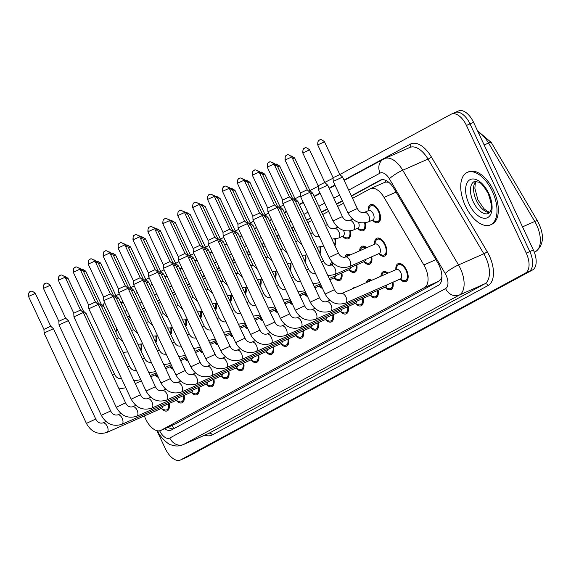 <?xml version="1.0" encoding="UTF-8"?>
<svg xmlns="http://www.w3.org/2000/svg" width="571" height="571" viewBox="0 0 571 571"><rect width="100%" height="100%" fill="white"/><g stroke="black" fill="none" stroke-linecap="round" stroke-linejoin="round"><path stroke-width="0.86" d="M368.245 210.421A9.75 5.196 66.2 0 1 370.458 204.718A9.75 5.196 66.2 0 1 378.966 211.156A9.75 5.196 66.2 0 1 378.316 222.562A9.75 5.196 66.2 0 1 372.613 220.335M165.89 354.256A9.75 5.196 66.2 0 1 166.025 353.77M180.807 346.169A9.75 5.196 66.2 0 1 180.943 345.683M195.732 338.082A9.75 5.196 66.2 0 1 195.867 337.597M210.649 329.995A9.75 5.196 66.2 0 1 210.785 329.51M225.574 321.916A9.75 5.196 66.2 0 1 225.709 321.43M240.491 313.829A9.75 5.196 66.2 0 1 240.627 313.343M255.415 305.742A9.75 5.196 66.2 0 1 255.551 305.257M270.34 297.655A9.75 5.196 66.2 0 1 270.468 297.17M285.257 289.576A9.75 5.196 66.2 0 1 285.393 289.09M300.182 281.489A9.75 5.196 66.2 0 1 300.31 281.003M315.099 273.402A9.75 5.196 66.2 0 1 315.235 272.917M330.024 265.315A9.75 5.196 66.2 0 1 332.036 262.489A9.75 5.196 66.2 0 1 332.386 262.367M344.941 257.236A9.75 5.196 66.2 0 1 346.961 254.409A9.75 5.196 66.2 0 1 350.458 254.852M359.651 250.805A9.75 5.196 66.2 0 1 361.878 246.322A9.75 5.196 66.2 0 1 366.696 247.7M374.597 243.945A9.75 5.196 66.2 0 1 376.803 238.235A9.75 5.196 66.2 0 1 385.311 244.681A9.75 5.196 66.2 0 1 384.661 256.079A9.75 5.196 66.2 0 1 378.958 253.852M150.965 362.335A9.75 5.196 66.2 0 1 151.101 361.85M352.086 288.933A9.75 5.196 66.2 0 1 353.306 287.927A9.75 5.196 66.2 0 1 354.876 287.705M366.197 282.724A9.75 5.196 66.2 0 1 368.231 279.84A9.75 5.196 66.2 0 1 371.728 280.29M380.921 276.236A9.75 5.196 66.2 0 1 383.148 271.753A9.75 5.196 66.2 0 1 387.966 273.138M395.867 269.376A9.75 5.196 66.2 0 1 398.073 263.674A9.75 5.196 66.2 0 1 406.581 270.112A9.75 5.196 66.2 0 1 405.931 281.517A9.75 5.196 66.2 0 1 400.228 279.29M144.406 415.902L144.556 416.316A17.201 9.165 -113.8 0 0 145.698 419.085A17.201 9.165 -113.8 0 0 160.715 430.455A17.201 9.165 -113.8 0 0 161.072 430.277L424.467 287.556A17.201 9.165 -113.8 0 0 423.868 264.973L384.055 197.395A17.201 9.165 -113.8 0 0 370.429 188.666A17.201 9.165 -113.8 0 0 370.072 188.844L352.557 198.33M441.911 276.378A17.201 9.165 66.2 0 1 441.098 278.684L441.24 278.605A5.731 3.055 -113.8 0 0 441.89 277.998M388.73 182.256L385.732 182.063L384.312 182.57M160.715 430.455L175.311 424.003L438.714 281.282L441.098 278.684M116.734 328.425A17.201 9.165 -113.8 0 0 116.099 332.558M343.464 203.255L337.632 206.416M328.546 211.341L322.715 214.503M311.73 220.449L307.79 222.583M294.921 229.556L292.873 230.67M280.004 237.643L277.949 238.757M265.08 245.73L263.031 246.843M250.162 253.817L248.107 254.923M235.238 261.896L233.189 263.01M220.32 269.983L218.265 271.097M205.396 278.07L203.347 279.183M190.478 286.157L188.423 287.263M175.554 294.236L173.505 295.35M160.637 302.323L158.581 303.437M145.712 310.41L143.664 311.523M130.795 318.497L128.739 319.603M156.39 336.026A9.75 5.196 66.2 0 1 155.862 342.621M171.307 327.94A9.75 5.196 66.2 0 1 170.786 334.535M186.232 319.86A9.75 5.196 66.2 0 1 185.703 326.455M201.149 311.773A9.75 5.196 66.2 0 1 200.628 318.368M216.074 303.686A9.75 5.196 66.2 0 1 215.545 310.281M230.991 295.6A9.75 5.196 66.2 0 1 230.47 302.195M245.915 287.52A9.75 5.196 66.2 0 1 245.387 294.108M260.833 279.433A9.75 5.196 66.2 0 1 260.312 286.028M275.757 271.346A9.75 5.196 66.2 0 1 275.229 277.941M290.675 263.26A9.75 5.196 66.2 0 1 290.154 269.855M305.599 255.18A9.75 5.196 66.2 0 1 305.071 261.768M320.517 247.093A9.75 5.196 66.2 0 1 319.996 253.688M335.441 239.006A9.75 5.196 66.2 0 1 334.913 245.601M350.358 230.92A9.75 5.196 66.2 0 1 348.474 238.728A9.75 5.196 66.2 0 1 342.771 236.508M365.283 222.84A9.75 5.196 66.2 0 1 363.392 230.648A9.75 5.196 66.2 0 1 357.689 228.421M141.465 344.113A9.75 5.196 66.2 0 1 140.944 350.708M173.299 369.287A9.75 5.196 66.2 0 1 170.065 367.046M188.216 361.207A9.75 5.196 66.2 0 1 184.99 358.959M203.14 353.121A9.75 5.196 66.2 0 1 199.907 350.872M218.058 345.034A9.75 5.196 66.2 0 1 214.832 342.793M232.982 336.947A9.75 5.196 66.2 0 1 229.749 334.706M247.9 328.867A9.75 5.196 66.2 0 1 244.674 326.619M262.824 320.781A9.75 5.196 66.2 0 1 259.591 318.532M277.742 312.694A9.75 5.196 66.2 0 1 274.515 310.453M292.666 304.607A9.75 5.196 66.2 0 1 289.433 302.366M307.583 296.527A9.75 5.196 66.2 0 1 304.357 294.279M322.508 288.441A9.75 5.196 66.2 0 1 319.275 286.192M341.872 272.938A9.75 5.196 66.2 0 1 339.895 280.332A9.75 5.196 66.2 0 1 334.199 278.113M356.796 264.851A9.75 5.196 66.2 0 1 354.819 272.253A9.75 5.196 66.2 0 1 349.117 270.026M371.714 256.772A9.75 5.196 66.2 0 1 369.737 264.166A9.75 5.196 66.2 0 1 364.041 261.939M158.374 377.374A9.75 5.196 66.2 0 1 155.148 375.133M184.09 395.396A9.75 5.196 66.2 0 1 182.113 402.791A9.75 5.196 66.2 0 1 176.418 400.564M199.015 387.309A9.75 5.196 66.2 0 1 197.038 394.704A9.75 5.196 66.2 0 1 191.335 392.484M213.932 379.223A9.75 5.196 66.2 0 1 211.955 386.624A9.75 5.196 66.2 0 1 206.259 384.397M228.857 371.136A9.75 5.196 66.2 0 1 226.88 378.537A9.75 5.196 66.2 0 1 221.177 376.31M243.774 363.056A9.75 5.196 66.2 0 1 241.797 370.451A9.75 5.196 66.2 0 1 236.101 368.224M258.699 354.969A9.75 5.196 66.2 0 1 256.722 362.364A9.75 5.196 66.2 0 1 251.019 360.144M273.616 346.882A9.75 5.196 66.2 0 1 271.639 354.284A9.75 5.196 66.2 0 1 265.943 352.057M288.541 338.796A9.75 5.196 66.2 0 1 286.563 346.197A9.75 5.196 66.2 0 1 280.861 343.97M303.458 330.716A9.75 5.196 66.2 0 1 301.481 338.111A9.75 5.196 66.2 0 1 295.785 335.884M318.382 322.629A9.75 5.196 66.2 0 1 316.405 330.024A9.75 5.196 66.2 0 1 310.703 327.804M333.3 314.542A9.75 5.196 66.2 0 1 331.323 321.944A9.75 5.196 66.2 0 1 325.627 319.717M348.224 306.456A9.75 5.196 66.2 0 1 346.247 313.857A9.75 5.196 66.2 0 1 340.544 311.63M363.142 298.376A9.75 5.196 66.2 0 1 361.165 305.77A9.75 5.196 66.2 0 1 355.469 303.544M378.066 290.289A9.75 5.196 66.2 0 1 376.089 297.684A9.75 5.196 66.2 0 1 370.386 295.464M392.984 282.202A9.75 5.196 66.2 0 1 391.007 289.604A9.75 5.196 66.2 0 1 385.311 287.377M169.173 403.476A9.75 5.196 66.2 0 1 167.196 410.877A9.75 5.196 66.2 0 1 161.493 408.65M319.532 140.002A3.726 3.155 61.5 0 0 319.339 140.102A3.726 3.155 61.5 0 0 318.225 144.649L317.74 144.963L333.079 177.709L339.831 174.54L451.076 114.257A17.201 9.165 66.2 0 1 451.44 114.086A17.201 9.165 66.2 0 1 466.45 125.449L526.255 253.117L529.809 251.554A17.201 9.165 66.2 0 1 529.024 271.503L184.276 458.306A17.201 9.165 66.2 0 1 183.919 458.477A17.201 9.165 66.2 0 0 184.276 458.306L529.024 271.503A17.201 9.165 66.2 0 0 529.809 251.554L470.004 123.886L529.809 251.554L533.364 249.991A17.201 9.165 66.2 0 1 532.579 269.94L187.83 456.743A17.201 9.165 66.2 0 1 187.474 456.914L180.365 460.048A17.201 9.165 66.2 0 1 165.354 448.678L156.904 430.648M454.63 112.694A17.201 9.165 66.2 0 1 454.994 112.523A17.201 9.165 66.2 0 1 470.004 123.886A17.201 9.165 66.2 0 0 454.994 112.523L458.542 110.952A17.201 9.165 66.2 0 1 473.559 122.322L533.364 249.991M164.469 428.8A17.201 9.165 -113.8 0 0 171.336 430.013A17.201 9.165 -113.8 0 0 171.693 429.835L438.328 285.357A17.201 9.165 -113.8 0 0 437.729 262.774L394.133 188.787A17.201 9.165 -113.8 0 0 380.514 180.058A17.201 9.165 -113.8 0 0 380.15 180.229L351.379 195.817M173.563 428.821A17.201 9.165 66.2 0 1 168.017 427.236M103.151 305.778A17.201 9.165 66.2 0 1 104.621 302.551M526.255 253.117A17.201 9.165 66.2 0 1 525.47 273.066L180.721 459.869A17.201 9.165 66.2 0 1 180.365 460.048M114.75 296.299L119.332 294.022M129.674 288.212L134.249 285.935M144.591 280.125L149.174 277.849M159.516 272.039L164.091 269.762M174.433 263.959L179.016 261.682M189.358 255.872L193.933 253.595M204.275 247.785L208.858 245.509M219.2 239.699L223.775 237.422M234.117 231.619L238.699 229.342M249.042 223.532L253.617 221.255M263.959 215.445L268.541 213.169M278.884 207.359L283.459 205.082M295.064 198.794L300.56 195.817M308.725 191.192L318.175 186.274M304.614 148.089A3.726 3.155 61.5 0 0 304.414 148.189A3.726 3.155 61.5 0 0 303.308 152.735L302.816 153.042L318.154 185.789L333.1 178.188M129.617 315.984L127.761 316.991A17.201 9.165 -113.8 0 0 127.569 317.098M342.286 200.749L336.462 203.904M327.369 208.829L321.537 211.991M310.56 217.944L306.62 220.078M293.751 227.051L291.695 228.157M278.826 235.131L276.771 236.244M263.909 243.217L261.853 244.331M248.985 251.304L246.929 252.418M234.067 259.391L232.012 260.497M219.143 267.471L217.087 268.584M204.225 275.557L202.17 276.671M189.301 283.644L187.245 284.758M174.383 291.731L172.328 292.837M159.459 299.811L157.403 300.924M144.542 307.897L142.486 309.011M142.622 309.296L144.67 308.183M157.539 301.217L159.594 300.103M172.463 293.13L174.512 292.017M187.381 285.043L189.436 283.93M202.305 276.956L204.354 275.843M217.223 268.877L219.278 267.763M232.147 260.79L234.196 259.677M247.065 252.703L249.12 251.59M261.989 244.616L264.038 243.503M276.906 236.537L278.962 235.423M291.831 228.45L293.879 227.337M306.748 220.363L310.695 218.229M321.673 212.276L327.504 209.122M336.59 204.197L342.422 201.035M351.515 196.11L381.835 179.679M128.468 319.032A17.201 9.165 66.2 0 1 129.888 316.562M162.949 406.217A5.16 2.748 66.2 0 1 161.793 408.244L106.898 432.418A5.16 2.748 66.2 0 0 107.155 432.268A5.16 2.748 66.2 0 0 107.241 426.38A5.16 2.748 66.2 0 0 102.737 422.968C99.718 423.611 97.384 422.297 95.75 419.035L53.446 328.732L44.774 332.679L44.095 333.107L86.399 423.411L95.75 419.035M168.559 403.747A8.601 4.582 66.2 0 1 166.732 409.828A8.601 4.582 66.2 0 1 164.341 409.764L161.158 408.522M30.349 291.581A3.726 3.155 61.5 0 0 30.149 291.681A3.726 3.155 61.5 0 0 29.035 296.228L28.55 296.535L43.938 329.388L50.691 326.227L53.446 328.732M156.483 373.341A5.16 2.748 66.2 0 1 155.448 374.719L150.787 376.774M84.13 314.35L86.135 313.579L114.628 374.405C116.263 377.674 118.59 378.98 121.616 378.337M82.153 311.53L83.38 311.074L86.135 313.579M101.845 307.184L103.851 306.406L118.582 337.861L123.05 341.908M140.83 344.206A8.601 4.582 66.2 0 1 140.43 349.616M99.825 304.379L101.096 303.9L103.851 306.406M177.874 398.13A5.16 2.748 66.2 0 1 176.71 400.157L121.823 424.332A5.16 2.748 66.2 0 0 122.073 424.189A5.16 2.748 66.2 0 0 122.165 418.293A5.16 2.748 66.2 0 0 117.662 414.881C114.635 415.524 112.309 414.218 110.667 410.949L68.37 320.645L59.698 324.599L59.02 325.027L101.324 415.331L110.667 410.949M183.477 395.667A8.601 4.582 66.2 0 1 181.649 401.741A8.601 4.582 66.2 0 1 179.258 401.684L176.082 400.435M45.266 283.501A3.726 3.155 61.5 0 0 45.073 283.594A3.726 3.155 61.5 0 0 43.96 288.141L43.475 288.455L58.856 321.302L65.608 318.14L68.363 320.645M192.791 390.05A5.16 2.748 66.2 0 1 191.635 392.07L136.74 416.245A5.16 2.748 66.2 0 0 136.997 416.102A5.16 2.748 66.2 0 0 137.083 410.206A5.16 2.748 66.2 0 0 132.579 406.802C129.56 407.444 127.226 406.131 125.591 402.862L83.287 312.565L74.615 316.512L73.937 316.941L116.241 407.244L125.591 402.862M198.401 387.581A8.601 4.582 66.2 0 1 196.574 393.655A8.601 4.582 66.2 0 1 194.183 393.597L191 392.348M60.191 275.415A3.726 3.155 61.5 0 0 59.991 275.507A3.726 3.155 61.5 0 0 58.884 280.061L58.392 280.368L73.78 313.215L80.532 310.053L83.287 312.558M207.716 381.963A5.16 2.748 66.2 0 1 206.552 383.99L151.665 408.158A5.16 2.748 66.2 0 0 151.915 408.015A5.16 2.748 66.2 0 0 152.007 402.127A5.16 2.748 66.2 0 0 147.504 398.715C144.477 399.357 142.15 398.044 140.509 394.782L98.212 304.479L89.54 308.426L88.862 308.854L131.166 399.158L140.509 394.782M213.318 379.494A8.601 4.582 66.2 0 1 211.498 385.575A8.601 4.582 66.2 0 1 209.1 385.511L205.924 384.269M88.705 305.135L95.45 301.973L98.205 304.479M222.633 373.877A5.16 2.748 66.2 0 1 221.477 375.904L166.582 400.078A5.16 2.748 66.2 0 0 166.839 399.928A5.16 2.748 66.2 0 0 166.925 394.04A5.16 2.748 66.2 0 0 162.421 390.628C159.402 391.271 157.068 389.957 155.433 386.695L113.129 296.392L104.457 300.339L103.779 300.767L146.083 391.071L155.433 386.695M228.243 371.407A8.601 4.582 66.2 0 1 226.416 377.488A8.601 4.582 66.2 0 1 224.025 377.424L220.841 376.182M90.032 259.241A3.726 3.155 61.5 0 0 89.833 259.341A3.726 3.155 61.5 0 0 88.726 263.888L88.234 264.195L103.622 297.048L110.374 293.887L113.129 296.392M171.407 365.254A5.16 2.748 66.2 0 1 170.365 366.639L165.704 368.688M99.047 306.263L101.053 305.492L129.546 366.318C131.187 369.587 133.514 370.9 136.54 370.251M97.077 303.444L98.298 302.987L101.053 305.492M186.324 357.168A5.16 2.748 66.2 0 1 185.29 358.552L180.629 360.601M113.972 298.183L115.977 297.405L144.47 358.238C146.105 361.5 148.439 362.813 151.458 362.171M111.995 295.364L113.222 294.907M201.249 349.081A5.16 2.748 66.2 0 1 200.207 350.466L195.546 352.521M128.889 290.097L130.895 289.326L159.388 350.151C161.029 353.413 163.356 354.727 166.382 354.084M126.919 287.277L128.14 286.82L130.895 289.326M116.762 299.097L118.775 298.326L133.507 329.774L137.975 333.828M155.755 336.119A8.601 4.582 66.2 0 1 155.348 341.529M98.683 263.866L100.674 263.074L116.013 295.821L118.768 298.326M131.687 291.01L133.693 290.239L148.424 321.694L152.892 325.741M170.672 328.032A8.601 4.582 66.2 0 1 170.272 333.443M113.6 255.787L115.599 254.987L130.937 287.734L133.693 290.239M146.604 282.923L148.617 282.153L163.349 313.607L167.817 317.654M185.596 319.953A8.601 4.582 66.2 0 1 185.19 325.356M128.525 247.7L130.516 246.9L145.855 279.647L148.61 282.153M161.529 274.844L163.534 274.066L178.266 305.521L182.734 309.568M200.514 311.866A8.601 4.582 66.2 0 1 200.114 317.276M163.534 274.066L160.779 271.568L145.441 238.821L141.786 236.68M176.446 266.757L178.459 265.986L193.191 297.434L197.659 301.488M215.438 303.779A8.601 4.582 66.2 0 1 215.031 309.189M158.367 231.526L160.358 230.734L175.697 263.481L178.452 265.986M191.371 258.67L193.376 257.899L208.108 289.354L212.576 293.401M230.356 295.692A8.601 4.582 66.2 0 1 229.956 301.103M173.284 223.447L175.283 222.647L190.621 255.394L193.376 257.899M206.288 250.583L208.301 249.812L223.033 281.267L227.501 285.314M245.28 287.613A8.601 4.582 66.2 0 1 244.873 293.016M188.209 215.36L190.2 214.56L205.539 247.307L208.294 249.812M221.213 242.504L223.218 241.726L237.95 273.181L242.418 277.228M260.198 279.526A8.601 4.582 66.2 0 1 259.798 284.936M203.126 207.273L205.125 206.481L220.463 239.228L223.218 241.726M236.13 234.417L238.143 233.646L252.874 265.094L257.343 269.148M275.122 271.439A8.601 4.582 66.2 0 1 274.715 276.849M218.051 199.186L220.042 198.394L235.38 231.141L238.136 233.646M251.054 226.33L253.06 225.559L267.792 257.014L272.267 261.061M290.039 263.352A8.601 4.582 66.2 0 1 289.64 268.763M232.968 191.107L234.966 190.307L250.305 223.054L253.06 225.559M265.972 218.243L267.985 217.472L282.716 248.927L287.184 252.974M304.964 255.273A8.601 4.582 66.2 0 1 304.557 260.676M247.893 183.02L249.884 182.22L265.222 214.967L267.977 217.472M280.896 210.164L282.902 209.386L297.634 240.841L302.109 244.888M319.881 247.186A8.601 4.582 66.2 0 1 319.482 252.596M262.81 174.933L264.808 174.141L280.147 206.888L282.902 209.386M295.814 202.077L297.826 201.306L312.558 232.754C314.193 236.023 316.527 237.336 319.546 236.687M334.806 239.099A8.601 4.582 66.2 0 1 334.399 244.509M293.801 199.279L295.064 198.801L297.819 201.306M343.578 230.427A5.16 2.748 66.2 0 1 343.071 236.094L338.624 238.05A5.16 2.748 66.2 0 0 338.881 237.907A5.16 2.748 66.2 0 0 338.974 232.012A5.16 2.748 66.2 0 0 334.47 228.607C331.444 229.249 329.117 227.936 327.476 224.674L312.744 193.219L310.738 193.99M349.723 231.012A8.601 4.582 66.2 0 1 348.01 237.679A8.601 4.582 66.2 0 1 345.619 237.622L342.436 236.373M292.652 158.767L294.65 157.967L309.989 190.714L312.744 193.219M358.495 222.34A5.16 2.748 66.2 0 1 357.988 228.015L353.549 229.97A5.16 2.748 66.2 0 0 353.806 229.82A5.16 2.748 66.2 0 0 353.892 223.932A5.16 2.748 66.2 0 0 349.388 220.52C346.369 221.163 344.035 219.849 342.4 216.587L327.668 185.132L318.318 189.515L333.05 220.963L342.4 216.587M364.648 222.933A8.601 4.582 66.2 0 1 362.928 229.599A8.601 4.582 66.2 0 1 360.537 229.535L357.36 228.293M303.308 152.735L309.568 149.88L324.906 182.627L327.661 185.132M364.312 212.433L368.752 210.478A5.16 2.748 66.2 0 1 373.256 213.889A5.16 2.748 66.2 0 1 372.913 219.928L368.473 221.883A5.16 2.748 66.2 0 0 368.723 221.741A5.16 2.748 66.2 0 0 368.816 215.845A5.16 2.748 66.2 0 0 364.312 212.433C361.286 213.076 358.959 211.77 357.318 208.501L342.586 177.053L333.236 181.428L347.975 212.883L357.318 208.501M368.117 210.756L369.344 207.573A8.601 4.582 66.2 0 1 370.914 205.767A8.601 4.582 66.2 0 1 378.423 211.448A8.601 4.582 66.2 0 1 377.852 221.512A8.601 4.582 66.2 0 1 375.461 221.448L372.278 220.206M318.225 144.649L324.492 141.801L339.831 174.548L342.586 177.046M492.33 191.335A28.671 15.281 66.2 0 1 490.418 224.874A28.671 15.281 66.2 0 1 465.394 205.924A28.671 15.281 66.2 0 1 467.306 172.385A28.671 15.281 66.2 0 1 492.33 191.335M467.306 172.385L468.641 171.8A28.671 15.281 66.2 0 1 493.658 190.743A28.671 15.281 66.2 0 1 491.752 224.282L490.418 224.874M237.557 365.79A5.16 2.748 66.2 0 1 236.394 367.817L181.507 391.992A5.16 2.748 66.2 0 0 181.756 391.849A5.16 2.748 66.2 0 0 181.849 385.953A5.16 2.748 66.2 0 0 177.345 382.541C174.319 383.184 171.992 381.878 170.351 378.609L128.054 288.305L119.382 292.259L118.704 292.68L161.008 382.991L170.351 378.609M243.16 363.327A8.601 4.582 66.2 0 1 241.34 369.401A8.601 4.582 66.2 0 1 238.942 369.344L235.766 368.095M104.95 251.161A3.726 3.155 61.5 0 0 104.757 251.254A3.726 3.155 61.5 0 0 103.644 255.801L103.158 256.115L118.54 288.962L125.292 285.8L128.047 288.305M252.475 357.71A5.16 2.748 66.2 0 1 251.319 359.73L196.424 383.905A5.16 2.748 66.2 0 0 196.681 383.762A5.16 2.748 66.2 0 0 196.767 377.866A5.16 2.748 66.2 0 0 192.263 374.462C189.244 375.104 186.91 373.791 185.275 370.522L142.971 280.225L134.299 284.172L133.621 284.601L175.925 374.904L185.275 370.522M258.085 355.241A8.601 4.582 66.2 0 1 256.258 361.315A8.601 4.582 66.2 0 1 253.867 361.257L250.683 360.008M133.464 280.882L140.216 277.713L142.971 280.218M267.399 349.623A5.16 2.748 66.2 0 1 266.236 351.65L211.349 375.818A5.16 2.748 66.2 0 0 211.598 375.675A5.16 2.748 66.2 0 0 211.691 369.787A5.16 2.748 66.2 0 0 207.187 366.375C204.161 367.017 201.834 365.704 200.193 362.442L157.896 272.139L149.224 276.086L148.546 276.514L190.85 366.818L200.193 362.442M273.002 347.154A8.601 4.582 66.2 0 1 271.182 353.235A8.601 4.582 66.2 0 1 268.784 353.171L265.608 351.929M134.792 234.988A3.726 3.155 61.5 0 0 134.599 235.088A3.726 3.155 61.5 0 0 133.486 239.634L133 239.941L148.389 272.795L155.134 269.633L157.889 272.139M216.166 341.001A5.16 2.748 66.2 0 1 215.131 342.379L210.471 344.434M143.813 282.01L145.819 281.239L174.312 342.065C175.947 345.334 178.28 346.64 181.3 345.997M141.836 279.19L143.064 278.734L145.819 281.239M231.091 332.914A5.16 2.748 66.2 0 1 230.049 334.299L225.388 336.348M158.731 273.923L160.736 273.152L189.229 333.978C190.871 337.247 193.198 338.56 196.224 337.911M156.761 271.104L157.981 270.647L160.736 273.152M246.008 324.828A5.16 2.748 66.2 0 1 244.973 326.212L240.312 328.261M173.655 265.843L175.661 265.065L204.154 325.898C205.788 329.16 208.122 330.473 211.142 329.831M171.685 263.024L172.906 262.567L175.661 265.065M282.317 341.537A5.16 2.748 66.2 0 1 281.16 343.564L226.266 367.738A5.16 2.748 66.2 0 0 226.523 367.588A5.16 2.748 66.2 0 0 226.608 361.7A5.16 2.748 66.2 0 0 222.105 358.288C219.086 358.931 216.752 357.617 215.117 354.355L172.813 264.052L164.141 267.999L163.463 268.427L205.767 358.731L215.117 354.355M287.927 339.067A8.601 4.582 66.2 0 1 286.1 345.148A8.601 4.582 66.2 0 1 283.708 345.084L280.525 343.842M149.716 226.901A3.726 3.155 61.5 0 0 149.516 227.001A3.726 3.155 61.5 0 0 148.41 231.548L147.918 231.855L163.306 264.708L170.058 261.547L172.813 264.052M297.241 333.45A5.16 2.748 66.2 0 1 296.078 335.477L241.19 359.651A5.16 2.748 66.2 0 0 241.44 359.509A5.16 2.748 66.2 0 0 241.533 353.613A5.16 2.748 66.2 0 0 237.029 350.201C234.003 350.844 231.676 349.538 230.034 346.269L187.738 255.965L179.066 259.919L178.388 260.34L220.691 350.651L230.034 346.269M302.844 330.987A8.601 4.582 66.2 0 1 301.024 337.061A8.601 4.582 66.2 0 1 298.626 337.004L295.45 335.755M164.634 218.821A3.726 3.155 61.5 0 0 164.441 218.914A3.726 3.155 61.5 0 0 163.327 223.461L162.842 223.775L178.231 256.622L184.975 253.46L187.738 255.965M312.159 325.37A5.16 2.748 66.2 0 1 311.002 327.39L256.108 351.565A5.16 2.748 66.2 0 0 256.365 351.422A5.16 2.748 66.2 0 0 256.45 345.526A5.16 2.748 66.2 0 0 251.947 342.122C248.927 342.764 246.593 341.451 244.959 338.182L202.655 247.885L193.983 251.832L193.305 252.261L235.609 342.564L244.959 338.182M317.769 322.9A8.601 4.582 66.2 0 1 315.941 328.975A8.601 4.582 66.2 0 1 313.55 328.917L310.367 327.668M179.558 210.735A3.726 3.155 61.5 0 0 179.358 210.827A3.726 3.155 61.5 0 0 178.252 215.381L177.759 215.688L193.148 248.535L199.9 245.373L202.655 247.878M327.083 317.283A5.16 2.748 66.2 0 1 325.92 319.31L271.032 343.478A5.16 2.748 66.2 0 0 271.282 343.335A5.16 2.748 66.2 0 0 271.375 337.447A5.16 2.748 66.2 0 0 266.871 334.035C263.845 334.677 261.518 333.364 259.876 330.102L217.58 239.799L208.907 243.746L208.229 244.174L250.533 334.478L259.876 330.102M332.686 314.814A8.601 4.582 66.2 0 1 330.866 320.895A8.601 4.582 66.2 0 1 328.468 320.831L325.292 319.589M194.475 202.648A3.726 3.155 61.5 0 0 194.283 202.741A3.726 3.155 61.5 0 0 193.169 207.294L192.684 207.601L208.072 240.455L214.824 237.293M342 309.197A5.16 2.748 66.2 0 1 340.844 311.224L285.95 335.398A5.16 2.748 66.2 0 0 286.207 335.248A5.16 2.748 66.2 0 0 286.292 329.36A5.16 2.748 66.2 0 0 281.788 325.948C278.769 326.591 276.435 325.277 274.801 322.015L232.497 231.712L223.825 235.659L223.147 236.087L265.451 326.391L274.801 322.015M347.611 306.727A8.601 4.582 66.2 0 1 345.783 312.808A8.601 4.582 66.2 0 1 343.392 312.744L340.209 311.502M209.4 194.561A3.726 3.155 61.5 0 0 209.2 194.661A3.726 3.155 61.5 0 0 208.094 199.208L207.601 199.515L222.99 232.368L229.742 229.207L232.497 231.712M260.933 316.741A5.16 2.748 66.2 0 1 259.891 318.126L255.23 320.181M188.573 257.757L190.578 256.986L219.071 317.811C220.713 321.073 223.04 322.387 226.066 321.744M186.603 254.937L187.823 254.48L190.578 256.986M275.85 308.661A5.16 2.748 66.2 0 1 274.815 310.039L270.154 312.094M203.497 249.67L205.503 248.899L233.996 309.725C235.63 312.994 237.964 314.3 240.983 313.657M201.527 246.85L202.748 246.394L205.503 248.899M290.775 300.574A5.16 2.748 66.2 0 1 289.733 301.959L285.072 304.008M218.415 241.583L220.42 240.812L248.913 301.638C250.555 304.907 252.882 306.22 255.908 305.571M216.445 238.764L217.665 238.307L220.42 240.812M305.692 292.488A5.16 2.748 66.2 0 1 304.657 293.872L299.996 295.921M233.339 233.503L235.345 232.725L263.838 293.558C265.472 296.82 267.806 298.133 270.825 297.491M231.369 230.684L232.59 230.227L235.345 232.725M320.616 284.401A5.16 2.748 66.2 0 1 319.574 285.785L314.914 287.841M248.257 225.417L250.262 224.646L278.755 285.471C280.397 288.733 282.724 290.047 285.75 289.404M246.287 222.597L247.507 222.14L250.262 224.646M356.925 301.11A5.16 2.748 66.2 0 1 355.762 303.137L300.874 327.311A5.16 2.748 66.2 0 0 301.124 327.169A5.16 2.748 66.2 0 0 301.217 321.273A5.16 2.748 66.2 0 0 296.713 317.861C293.687 318.504 291.36 317.198 289.718 313.929L247.421 223.625L238.749 227.579L238.071 228L280.375 318.311L289.718 313.929M362.528 298.647A8.601 4.582 66.2 0 1 360.708 304.721A8.601 4.582 66.2 0 1 358.31 304.664L355.133 303.415M224.317 186.481A3.726 3.155 61.5 0 0 224.125 186.574A3.726 3.155 61.5 0 0 223.011 191.121L222.526 191.435L237.914 224.282L244.659 221.12L247.421 223.625M371.842 293.03A5.16 2.748 66.2 0 1 370.686 295.05L315.792 319.225A5.16 2.748 66.2 0 0 316.048 319.082A5.16 2.748 66.2 0 0 316.134 313.186A5.16 2.748 66.2 0 0 311.63 309.782C308.611 310.424 306.277 309.111 304.643 305.842L262.339 215.545L253.667 219.492L252.996 219.921L295.293 310.224L304.643 305.842M377.452 290.56A8.601 4.582 66.2 0 1 375.625 296.635A8.601 4.582 66.2 0 1 373.234 296.577L370.051 295.328M239.242 178.395A3.726 3.155 61.5 0 0 239.042 178.487A3.726 3.155 61.5 0 0 237.936 183.041L237.443 183.348L252.832 216.195L259.584 213.04M367.339 282.217A8.601 4.582 66.2 0 1 368.695 280.889A8.601 4.582 66.2 0 1 370.586 280.789M386.767 284.943A5.16 2.748 66.2 0 1 385.611 286.97L330.716 311.138A5.16 2.748 66.2 0 0 330.966 310.995A5.16 2.748 66.2 0 0 331.059 305.107A5.16 2.748 66.2 0 0 326.555 301.695C323.529 302.337 321.202 301.024 319.56 297.762L277.263 207.459L268.591 211.406L267.913 211.834L310.217 302.138L319.56 297.762M392.37 282.474A8.601 4.582 66.2 0 1 390.55 288.555A8.601 4.582 66.2 0 1 388.152 288.491L384.975 287.249M254.159 170.308A3.726 3.155 61.5 0 0 253.967 170.401A3.726 3.155 61.5 0 0 252.853 174.954L252.368 175.261L267.756 208.115L274.501 204.953L277.263 207.451M381.521 275.971L382.042 274.615A8.601 4.582 66.2 0 1 383.612 272.81A8.601 4.582 66.2 0 1 387.159 273.488M341.472 293.608L396.367 269.433A5.16 2.748 66.2 0 1 400.871 272.845A5.16 2.748 66.2 0 1 400.528 278.884L345.633 303.058A5.16 2.748 66.2 0 0 345.89 302.908A5.16 2.748 66.2 0 0 345.976 297.02A5.16 2.748 66.2 0 0 341.472 293.608C338.453 294.251 336.119 292.937 334.485 289.675L292.181 199.372L283.509 203.319L282.838 203.747L325.135 294.051L334.485 289.675M395.739 269.712L396.966 266.529A8.601 4.582 66.2 0 1 398.537 264.723A8.601 4.582 66.2 0 1 406.038 270.404A8.601 4.582 66.2 0 1 405.467 280.468A8.601 4.582 66.2 0 1 403.076 280.404L399.893 279.162M269.084 162.221A3.726 3.155 61.5 0 0 268.884 162.321A3.726 3.155 61.5 0 0 267.778 166.868L267.285 167.175L282.674 200.028L289.426 196.867L292.181 199.372M335.655 275.679A5.16 2.748 66.2 0 1 334.499 277.699L329.838 279.754M263.181 217.33L265.187 216.559L293.68 277.385C295.314 280.654 297.648 281.96 300.667 281.317M341.258 273.209A8.601 4.582 66.2 0 1 339.438 279.283A8.601 4.582 66.2 0 1 337.04 279.226L333.864 277.977M261.211 214.51L262.432 214.054L247.043 181.207L243.389 179.066M331.151 264.865A8.601 4.582 66.2 0 1 332.5 263.538A8.601 4.582 66.2 0 1 333.371 263.331M350.573 267.592A5.16 2.748 66.2 0 1 349.416 269.619L329.246 278.498M278.098 209.243L280.104 208.472L308.597 269.298C310.239 272.567 312.565 273.88 315.592 273.231M356.183 265.122A8.601 4.582 66.2 0 1 354.355 271.204A8.601 4.582 66.2 0 1 351.964 271.139L348.788 269.897M276.128 206.424L277.349 205.967L280.104 208.472M346.069 256.786A8.601 4.582 66.2 0 1 347.425 255.458A8.601 4.582 66.2 0 1 349.316 255.351M365.497 259.505A5.16 2.748 66.2 0 1 364.341 261.532L334.67 274.594A5.16 2.748 66.2 0 0 334.927 274.451A5.16 2.748 66.2 0 0 335.013 268.563A5.16 2.748 66.2 0 0 330.509 265.151C327.49 265.793 325.156 264.48 323.521 261.218L295.029 200.392L293.023 201.163M371.1 257.036A8.601 4.582 66.2 0 1 369.28 263.117A8.601 4.582 66.2 0 1 366.889 263.053L363.706 261.811M291.053 198.344L292.266 197.88L295.029 200.385M360.251 250.541L360.772 249.177A8.601 4.582 66.2 0 1 362.342 247.371A8.601 4.582 66.2 0 1 365.897 248.057M345.434 257.064L375.097 244.003A5.16 2.748 66.2 0 1 379.601 247.407A5.16 2.748 66.2 0 1 379.258 253.445L349.595 266.514A5.16 2.748 66.2 0 0 349.845 266.364A5.16 2.748 66.2 0 0 349.937 260.476A5.16 2.748 66.2 0 0 345.434 257.064C342.407 257.707 340.08 256.393 338.439 253.131L309.946 192.306L300.603 196.681L329.096 257.507L338.439 253.131M374.469 244.281L375.697 241.09A8.601 4.582 66.2 0 1 377.267 239.285A8.601 4.582 66.2 0 1 384.775 244.966A8.601 4.582 66.2 0 1 384.197 255.03A8.601 4.582 66.2 0 1 381.806 254.973L378.63 253.724M286.849 155.155A3.726 3.155 61.5 0 0 286.649 155.255A3.726 3.155 61.5 0 0 285.543 159.801L285.05 160.108L300.439 192.962L307.191 189.8L309.946 192.306M172.142 425.416A17.201 14.546 61.5 0 0 174.134 428.507M385.032 180.079A17.201 14.546 61.5 0 0 385.732 182.063M441.24 278.605A17.201 14.546 61.5 0 0 441.726 279.576M175.311 424.003L161.072 430.277M396.088 192.099L384.055 197.395M435.901 259.669L423.868 264.973M438.714 281.282L424.467 287.556M477.527 130.802L491.267 142.472A5.731 1.049 149.5 0 0 488.562 143.043A22.94 12.227 -113.8 0 0 478.198 132.222M491.267 142.472L537.475 220.898A5.731 1.049 149.5 0 0 534.763 221.469L488.562 143.043L484.172 144.977M537.475 220.898C544.591 234.553 544.056 244.731 535.869 251.44A5.731 4.846 -118.5 0 1 535.569 251.583A22.94 12.227 -113.8 0 0 534.763 221.469L522.529 226.858M535.869 251.44L534.278 252.154M532.579 269.94L525.47 273.066M187.83 456.743L180.721 459.869M473.559 122.322L466.45 125.449M159.644 430.784A11.47 6.11 -113.8 0 0 169.787 438.021L445.58 288.583A11.47 6.11 -113.8 0 0 446.108 275.286A11.47 6.11 -113.8 0 0 445.18 273.523L389.386 178.823A11.47 6.11 -113.8 0 0 380.065 173.12L348.703 190.114M389.386 178.823A11.47 2.098 149.5 0 1 402.726 170.237L458.52 264.937A22.94 12.227 66.2 0 1 460.376 268.456A22.94 12.227 66.2 0 1 459.327 295.05L183.534 444.495A22.94 12.227 66.2 0 1 183.048 444.73L208.365 433.582A22.94 12.227 -113.8 0 0 208.843 433.346L484.643 283.901A22.94 12.227 -113.8 0 0 485.693 257.307A22.94 12.227 -113.8 0 0 483.837 253.788L428.043 159.088A22.94 12.227 -113.8 0 0 409.878 147.446L384.561 158.595A22.94 12.227 66.2 0 1 402.726 170.237L428.043 159.088A2.869 0.528 -30.5 0 0 431.376 156.939L487.177 251.64A25.809 13.754 66.2 0 1 488.077 285.521L212.284 434.959A2.869 2.427 61.5 0 0 208.843 433.346L183.534 444.495A11.47 9.7 -118.5 0 1 169.787 438.021M487.177 251.64A2.869 0.528 -30.5 0 1 483.837 253.788L458.52 264.937A11.47 2.098 149.5 0 0 445.18 273.523M212.284 434.959A25.809 13.754 66.2 0 1 204.818 435.138M150.937 285.129A25.809 13.754 66.2 0 1 152.107 284.122M164.955 277.106L167.01 275.993M179.879 269.02L181.928 267.906M194.797 260.933L196.852 259.826M209.721 252.853L211.77 251.74M224.639 244.766L226.694 243.653M239.563 236.68L241.612 235.566M254.48 228.593L256.536 227.486M269.405 220.513L271.453 219.4M284.322 212.426L286.378 211.313M299.247 204.339L303.187 202.205M314.164 196.253L319.996 193.098M329.089 188.173L334.92 185.011M344.006 180.086L410.406 144.106A25.809 13.754 66.2 0 1 431.376 156.939M445.58 288.583A11.47 9.7 -118.5 0 0 459.327 295.05L484.643 283.901A2.869 2.427 61.5 0 1 488.077 285.521M384.083 158.831A22.94 12.227 66.2 0 1 384.561 158.595L344.17 180.429M339.617 195.039L333.785 198.194M324.692 203.126L318.861 206.281M307.883 212.234L303.943 214.368M291.074 221.341L289.019 222.454M276.15 229.428L274.101 230.534M261.233 237.507L259.177 238.621M246.308 245.594L244.26 246.708M231.391 253.681L229.335 254.794M216.466 261.768L214.418 262.874M201.549 269.847L199.493 270.961M186.624 277.934L184.576 279.048M171.707 286.021L169.651 287.134M156.782 294.108L154.734 295.214M141.865 302.187L139.809 303.301M126.94 310.274L124.892 311.388M409.664 147.539A2.869 2.427 61.5 0 0 410.406 144.106M380.065 173.12A11.47 9.7 -118.5 0 1 383.484 159.123M121.616 304.393A11.47 9.7 -118.5 0 1 122.851 301.545M129.688 316.141L127.761 316.991M380.886 179.908L380.15 180.229M29.035 296.228L35.302 293.373L50.691 326.227M125.777 387.788L125.827 387.766A5.16 2.748 66.2 0 1 125.777 387.788L119.039 388.887M112.615 375.176L114.628 374.405M65.993 279.019L67.985 278.227L83.373 311.074M116.577 338.632L118.582 337.861M83.759 271.953L85.757 271.161L101.096 303.908M43.96 288.141L50.219 285.293L65.608 318.14M58.884 280.061L65.144 277.206L80.532 310.053M75.108 267.328A3.726 3.155 61.5 0 0 74.915 267.428C75.657 267.756 73.145 266.065 73.316 272.281L80.061 269.119L95.45 301.973M80.061 269.119C75.279 264.973 74.965 268.106 75.215 267.278L74.915 267.428A3.726 3.155 61.5 0 0 73.802 271.974M88.726 263.888L94.986 261.033L110.374 293.887M140.694 379.701L140.744 379.679A5.16 2.748 66.2 0 1 140.694 379.701L133.964 380.8M127.54 367.089L129.546 366.318M80.918 270.932L82.909 270.14L98.298 302.987M155.619 371.614L155.669 371.593A5.16 2.748 66.2 0 1 155.619 371.614L148.881 372.713M142.457 359.002L144.47 358.238M95.835 262.853L97.827 262.053L113.215 294.907L115.977 297.405M170.536 363.534L170.586 363.513A5.16 2.748 66.2 0 1 170.536 363.534L163.806 364.633M157.382 350.922L159.388 350.151M110.76 254.766L112.751 253.967L128.14 286.82M131.494 330.545L133.507 329.774M146.419 322.458L148.424 321.694M161.336 314.378L163.349 313.607M176.261 306.292L178.266 305.521M143.442 239.613L145.441 238.821M191.178 298.205L193.191 297.434M206.102 290.118L208.108 289.354M221.02 282.038L223.033 281.267M235.944 273.952L237.95 273.181M250.862 265.865L252.874 265.094M265.786 257.778L267.792 257.014M280.704 249.698L282.716 248.927M295.628 241.612L297.634 240.841M323.707 246.137L323.757 246.115A5.16 2.748 66.2 0 1 323.707 246.137L316.969 247.236M310.545 233.525L312.558 232.754M277.734 166.846L279.726 166.054L295.064 198.801M325.47 225.438L327.476 224.674M488.569 213.454A17.48 9.314 66.2 0 1 473.316 201.906A17.48 9.314 66.2 0 1 474.48 181.457L478.776 182.192C480.739 182.434 483.894 186.239 488.234 193.59C491.388 203.062 492.288 208.458 490.932 209.793L490.261 211.655L488.569 213.454M488.69 193.305A20.92 11.149 66.2 0 1 487.734 217.558A20.92 11.149 66.2 0 1 469.034 203.954A20.92 11.149 66.2 0 1 469.99 179.694A20.92 11.149 66.2 0 1 488.69 193.305M489.725 212.519A17.48 9.314 66.2 0 1 476.428 200.535A17.48 9.314 66.2 0 1 475.95 181.243M103.644 255.801L109.903 252.953L125.292 285.8M119.874 243.075A3.726 3.155 61.5 0 0 119.674 243.167C120.424 243.496 117.904 241.811 118.076 248.028L124.828 244.866L140.216 277.713M124.828 244.866C120.038 240.719 119.724 243.846 119.974 243.025L119.674 243.167A3.726 3.155 61.5 0 0 118.568 247.721M133.486 239.634L139.745 236.779L155.134 269.633M185.461 355.447L185.511 355.426A5.16 2.748 66.2 0 1 185.461 355.447L178.723 356.547M172.299 342.836L174.312 342.065M125.677 246.679L127.676 245.887L143.057 278.734M200.378 347.361L200.428 347.339A5.16 2.748 66.2 0 1 200.378 347.361L193.648 348.46M187.224 334.749L189.229 333.978M140.602 238.592L142.593 237.8L157.981 270.647M215.303 339.274L215.353 339.253A5.16 2.748 66.2 0 1 215.303 339.274L208.565 340.373M202.148 326.662L204.154 325.898M155.519 230.513L157.517 229.713L172.899 262.567M148.41 231.548L154.67 228.693L170.058 261.547M163.327 223.461L169.587 220.613L184.975 253.46M178.252 215.381L184.512 212.526L199.9 245.373M193.169 207.294L199.429 204.439L214.817 237.293L217.58 239.791M208.094 199.208L214.353 196.353L229.742 229.207M230.22 331.194L230.27 331.173A5.16 2.748 66.2 0 1 230.227 331.194L223.489 332.293M217.066 318.582L219.071 317.811M170.444 222.426L172.435 221.627L187.823 254.48M245.145 323.107L245.195 323.086A5.16 2.748 66.2 0 1 245.145 323.107L238.407 324.207M231.99 310.496L233.996 309.725M185.361 214.339L187.359 213.547L202.748 246.394M260.069 315.021L260.112 314.999A5.16 2.748 66.2 0 1 260.069 315.021L253.331 316.12M246.908 302.409L248.913 301.638M200.285 206.252L202.277 205.46L217.665 238.307M274.986 306.934L275.036 306.913A5.16 2.748 66.2 0 1 274.986 306.934L268.249 308.033M261.832 294.322L263.838 293.558M215.203 198.173L217.201 197.373L232.59 230.227M289.954 298.826A5.16 2.748 66.2 0 1 289.911 298.854L283.173 299.953M276.749 286.242L278.755 285.471M230.127 190.086L232.119 189.286L247.507 222.14M223.011 191.121L229.271 188.273L244.659 221.12M237.936 183.041L244.195 180.186L259.584 213.033L262.339 215.538M252.853 174.954L259.12 172.099L274.501 204.953M267.778 166.868L274.037 164.013L289.426 196.867M304.828 290.767L304.878 290.746A5.16 2.748 66.2 0 1 304.828 290.767L298.091 291.867M291.674 278.156L293.68 277.385M245.045 181.999L247.043 181.207M319.753 282.681L319.796 282.659A5.16 2.748 66.2 0 1 319.753 282.681L313.015 283.78M306.591 270.069L308.597 269.298M259.969 173.912L261.961 173.12L277.349 205.967M321.516 261.982L323.521 261.218M274.887 165.833L276.885 165.033L292.273 197.887M285.543 159.801L291.802 156.946L307.191 189.8M384.668 182.392L370.429 188.666M157.717 430.812L158.031 431.519C159.123 436.13 168.966 445.287 171.221 444.895C175.218 446.401 179.166 446.344 183.048 444.73M451.44 114.086L454.994 112.523M335.077 185.354L329.246 188.509M320.153 193.441L314.328 196.595M303.344 202.548L299.404 204.682M286.535 211.655L284.486 212.769M271.618 219.742L269.562 220.849M256.693 227.822L254.645 228.935M241.776 235.909L239.72 237.022M226.851 243.995L224.803 245.109M211.934 252.082L209.878 253.189M197.009 260.162L194.961 261.275M182.092 268.249L180.036 269.362M167.167 276.335L165.119 277.449M152.25 284.422L150.194 285.529M137.326 292.502L135.277 293.615M122.644 301.095L120.966 303.015M28.55 296.535C28.379 290.318 30.898 292.009 30.149 291.681L30.449 291.531C30.199 292.359 30.513 289.226 35.302 293.373M86.399 423.411C91.267 432.076 98.105 435.073 106.898 432.418M166.732 409.828L168.966 408.843M106.02 421.526L102.737 422.968M43.938 329.388L44.095 333.107M141.337 380.936L135.277 383.605M154.812 374.997L157.81 376.175M67.985 278.227L64.337 276.086M123.001 352.343L127.747 351.936M140.694 350.173L141.351 349.887M85.757 271.161L82.103 269.02M43.475 288.455C43.303 282.238 45.816 283.923 45.073 283.594L45.373 283.452C45.123 284.272 45.437 281.139 50.219 285.293M101.324 415.331C106.192 423.989 113.022 426.994 121.823 424.332M181.649 401.741L183.891 400.756M120.938 413.44L117.662 414.881M58.856 321.302L59.02 325.02M58.392 280.368C58.221 274.151 60.74 275.836 59.991 275.507L60.29 275.365C60.041 276.186 60.355 273.059 65.144 277.206M116.241 407.244C121.109 415.902 127.947 418.907 136.74 416.245M196.574 393.655L198.808 392.67M135.862 405.353L132.579 406.802M73.78 313.215L73.937 316.941M131.166 399.158C136.034 407.822 142.864 410.82 151.665 408.158M211.498 385.575L213.732 384.59M150.78 397.266L147.504 398.715M73.316 272.281L88.698 305.135L88.862 308.854M88.234 264.195C88.062 257.978 90.582 259.669 89.833 259.341L90.132 259.191C89.883 260.019 90.197 256.886 94.986 261.033M146.083 391.071C150.951 399.736 157.789 402.733 166.582 400.078M226.416 377.488L228.65 376.503M165.704 389.186L162.421 390.628M103.622 297.048L103.779 300.767M156.254 372.849L150.194 375.518M169.73 366.917L172.735 368.088M82.909 270.14L79.262 268.006M171.179 364.762L165.119 367.431M184.654 358.831L187.652 360.008M97.827 262.053L94.179 259.919M186.096 356.682L180.036 359.352M199.579 350.744L202.577 351.922M112.751 253.967L109.104 251.832M137.918 344.256L142.671 343.849M155.612 342.093L156.276 341.801M100.674 263.074L97.027 260.94M152.842 336.169L157.589 335.769M170.536 334.006L171.193 333.714M115.599 254.987L111.945 252.853M167.76 328.089L172.513 327.683M185.454 325.92L186.117 325.627M130.516 246.9L126.869 244.766M182.684 320.003L187.431 319.596M200.378 317.833L201.035 317.547M197.602 311.916L202.355 311.509M215.296 309.753L215.959 309.461M160.358 230.734L156.711 228.6M212.526 303.829L217.28 303.429M230.22 301.666L230.877 301.374M175.283 222.647L171.628 220.513M227.444 295.749L232.197 295.343M245.137 293.58L245.801 293.287M190.2 214.56L186.553 212.426M242.368 287.663L247.122 287.256M260.062 285.493L260.719 285.207M205.125 206.481L201.47 204.339M257.285 279.576L262.039 279.169M274.979 277.413L275.643 277.121M220.042 198.394L216.395 196.26M272.21 271.489L276.964 271.089M289.904 269.326L290.56 269.034M234.966 190.307L231.312 188.173M287.127 263.409L291.881 263.003M304.821 261.24L305.485 260.947M249.884 182.22L246.237 180.086M302.052 255.323L306.805 254.916M319.746 253.153L320.402 252.867M264.808 174.141L261.154 171.999M334.663 245.073L335.327 244.781M279.726 166.054L276.079 163.92M331.894 239.149L338.624 238.05M348.01 237.679L350.244 236.694M337.746 227.158L334.47 228.607M294.65 157.967L290.996 155.833M302.816 153.042C302.644 146.826 305.164 148.517 304.414 148.189L304.714 148.039C304.471 148.867 304.778 145.733 309.568 149.88M333.05 220.963C337.918 229.628 344.756 232.625 353.549 229.97M362.928 229.599L365.169 228.607M352.671 219.078L349.388 220.52M318.154 185.789L318.318 189.515M317.74 144.963C317.569 138.739 320.088 140.43 319.339 140.102L319.639 139.959C319.389 140.78 319.703 137.647 324.492 141.801M347.975 212.883C352.842 221.541 359.673 224.546 368.473 221.883M377.852 221.512L380.086 220.527M333.079 177.702L333.236 181.428M370.914 205.767L373.156 204.782M476.257 181.278L475.25 183.676L474.865 188.294L477.927 199.95L483.901 208.672L487.42 211.37L489.904 212.269M103.158 256.115C102.987 249.898 105.499 251.583 104.757 251.254L105.057 251.112C104.807 251.932 105.121 248.799 109.903 252.953M161.008 382.991C165.876 391.649 172.706 394.654 181.507 391.992M241.34 369.401L243.574 368.416M180.622 381.1L177.345 382.541M118.54 288.962L118.704 292.68M175.925 374.904C180.793 383.562 187.631 386.567 196.424 383.905M256.258 361.315L258.499 360.33M195.546 373.013L192.263 374.462M118.076 248.028L133.464 280.875L133.621 284.601M133 239.941C132.829 233.725 135.341 235.416 134.599 235.088L134.899 234.938C134.649 235.766 134.963 232.633 139.745 236.779M190.85 366.818C195.717 375.482 202.548 378.48 211.349 375.818M271.182 353.235L273.416 352.25M210.463 364.926L207.187 366.375M148.389 272.795L148.546 276.514M201.021 348.595L194.961 351.265M214.496 342.657L217.494 343.835M127.676 245.887L124.021 243.746M215.938 340.509L209.878 343.178M229.421 334.577L232.418 335.748M142.593 237.8L138.946 235.666M230.862 332.422L224.803 335.091M244.338 326.491L247.336 327.668M157.517 229.713L153.863 227.579M147.918 231.855C147.746 225.638 150.266 227.329 149.516 227.001L149.816 226.851C149.566 227.679 149.88 224.546 154.67 228.693M205.767 358.731C210.635 367.396 217.472 370.393 226.266 367.738M286.1 345.148L288.341 344.163M225.388 356.846L222.105 358.288M163.306 264.708L163.463 268.427M162.842 223.775C162.671 217.558 165.183 219.243 164.441 218.914L164.741 218.772C164.491 219.592 164.805 216.459 169.587 220.613M220.691 350.651C225.559 359.309 232.39 362.314 241.19 359.651M301.024 337.061L303.258 336.076M240.305 348.76L237.029 350.201M178.231 256.622L178.388 260.34M177.759 215.688C177.588 209.471 180.108 211.156 179.358 210.827L179.658 210.685C179.408 211.506 179.722 208.379 184.512 212.526M235.609 342.564C240.477 351.222 247.314 354.227 256.108 351.565M315.941 328.975L318.183 327.99M255.23 340.673L251.947 342.122M193.148 248.535L193.305 252.261M192.684 207.601C192.513 201.385 195.025 203.076 194.283 202.741L194.583 202.598C194.333 203.426 194.647 200.293 199.429 204.439M250.533 334.478C255.401 343.142 262.232 346.14 271.032 343.478M330.866 320.895L333.1 319.903M270.147 332.586L266.871 334.035M208.072 240.455L208.229 244.174M207.601 199.515C207.43 193.298 209.95 194.989 209.2 194.661L209.5 194.511C209.25 195.339 209.564 192.206 214.353 196.353M265.451 326.391C270.326 335.056 277.156 338.053 285.95 335.398M345.783 312.808L348.024 311.823M285.072 324.506L281.788 325.948M222.99 232.368L223.147 236.087M245.78 324.342L239.72 327.012M259.263 318.404L262.26 319.582M172.435 221.627L168.788 219.492M260.704 316.255L254.645 318.925M274.18 310.317L277.178 311.495M187.359 213.547L183.705 211.406M275.622 308.169L269.562 310.838M289.104 302.237L292.102 303.408M202.277 205.46L198.629 203.326M290.546 300.082L284.486 302.751M304.022 294.151L307.027 295.328M217.201 197.373L213.547 195.239M305.464 292.002L299.404 294.672M318.946 286.064L321.944 287.242M232.119 189.286L228.471 187.152M222.526 191.435C222.355 185.218 224.867 186.903 224.125 186.574L224.424 186.431C224.175 187.252 224.489 184.119 229.271 188.273M280.375 318.311C285.243 326.969 292.074 329.974 300.874 327.311M360.708 304.721L362.942 303.736M299.989 316.42L296.713 317.861M237.914 224.282L238.071 228M237.443 183.348C237.272 177.131 239.791 178.816 239.042 178.487L239.342 178.345C239.092 179.166 239.406 176.039 244.195 180.186M295.293 310.224C300.168 318.882 306.998 321.887 315.792 319.225M375.625 296.635L377.866 295.65M314.914 308.333L311.63 309.782M368.695 280.889L370.929 279.904M252.832 216.195L252.996 219.921M252.368 175.261C252.196 169.045 254.709 170.736 253.967 170.401L254.266 170.258C254.016 171.086 254.331 167.953 259.12 172.099M310.217 302.138C315.085 310.802 321.916 313.8 330.716 311.138M390.55 288.555L392.784 287.563M329.831 300.246L326.555 301.695M383.612 272.81L385.853 271.817M267.756 208.115L267.913 211.834M267.285 167.175C267.114 160.958 269.633 162.649 268.884 162.321L269.184 162.171C268.934 162.999 269.248 159.866 274.037 164.013M325.135 294.051C330.009 302.716 336.84 305.713 345.633 303.058M405.467 280.468L407.708 279.483M398.537 264.723L400.771 263.738M282.674 200.028L282.838 203.747M320.388 283.915L314.328 286.585M262.424 214.054L265.187 216.559M339.438 279.283L341.672 278.298M332.5 263.538L333.243 263.217M354.355 271.204L356.597 270.219M347.425 255.458L349.659 254.473M261.961 173.12L258.313 170.986M327.932 275.693L334.67 274.594M369.28 263.117L371.514 262.132M333.792 263.702L330.509 265.151M362.342 247.371L364.584 246.386M276.885 165.033L273.231 162.899M285.05 160.108C284.879 153.892 287.399 155.583 286.649 155.255L286.949 155.105C286.706 155.933 287.013 152.8 291.802 156.946M329.096 257.507C333.964 266.172 340.794 269.169 349.595 266.514M384.197 255.03L386.439 254.045M300.439 192.962L300.603 196.681M377.267 239.285L379.501 238.3"/></g></svg>
